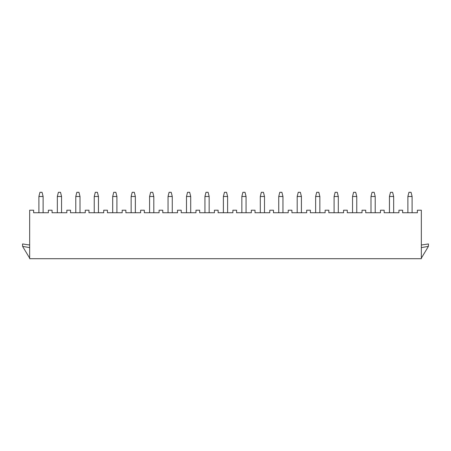 <?xml version="1.0" encoding="UTF-8"?>
<svg xmlns="http://www.w3.org/2000/svg" width="451" height="451" viewBox="0 0 451 451"><rect width="100%" height="100%" fill="white"/><g stroke="black" fill="none" stroke-linecap="round" stroke-linejoin="round"><path stroke-width="0.68" d="M421.335 210.211L421.335 258.711L29.665 258.711L29.665 210.211L33.622 210.211L33.622 212.742L48.381 212.742L48.381 210.211L52.068 210.211L52.068 212.742L66.833 212.742L66.833 210.211L70.519 210.211L70.519 212.742L85.278 212.742L85.278 210.211L88.971 210.211L88.971 212.742L103.73 212.742L103.73 210.211L107.423 210.211L107.423 212.742L122.182 212.742L122.182 210.211L125.868 210.211L125.868 212.742L140.627 212.742L140.627 210.211L144.32 210.211L144.32 212.742L159.079 212.742L159.079 210.211L162.772 210.211L162.772 212.742L177.531 212.742L177.531 210.211L181.217 210.211L181.217 212.742L195.982 212.742L195.982 210.211L199.669 210.211L199.669 212.742L214.428 212.742L214.428 210.211L218.121 210.211L218.121 212.742L232.879 212.742L232.879 210.211L236.572 210.211L236.572 212.742L251.331 212.742L251.331 210.211L255.018 210.211L255.018 212.742L269.783 212.742L269.783 210.211L273.469 210.211L273.469 212.742L288.228 212.742L288.228 210.211L291.921 210.211L291.921 212.742L306.68 212.742L306.68 210.211L310.373 210.211L310.373 212.742L325.132 212.742L325.132 210.211L328.818 210.211L328.818 212.742L343.577 212.742L343.577 210.211L347.27 210.211L347.27 212.742L362.029 212.742L362.029 210.211L365.722 210.211L365.722 212.742L380.481 212.742L380.481 210.211L384.167 210.211L384.167 212.742L398.932 212.742L398.932 210.211L402.619 210.211L402.619 212.742L417.378 212.742L417.378 210.211L421.335 210.211M38.893 196.506L39.947 192.289L42.056 192.289L43.11 196.506L38.893 196.506L38.893 212.742M43.11 212.742L43.11 196.506M412.107 212.742L412.107 196.506L407.89 196.506L407.89 212.742M407.89 196.506L408.944 192.289L411.053 192.289L412.107 196.506M393.661 212.742L393.661 196.506L389.444 196.506L389.444 212.742M389.444 196.506L390.498 192.289L392.607 192.289L393.661 196.506M375.209 212.742L375.209 196.506L370.993 196.506L370.993 212.742M370.993 196.506L372.047 192.289L374.155 192.289L375.209 196.506M356.758 212.742L356.758 196.506L352.541 196.506L352.541 212.742M352.541 196.506L353.595 192.289L355.704 192.289L356.758 196.506M338.306 212.742L338.306 196.506L334.09 196.506L334.09 212.742M334.09 196.506L335.144 192.289L337.252 192.289L338.306 196.506M319.86 212.742L319.86 196.506L315.644 196.506L315.644 212.742M315.644 196.506L316.698 192.289L318.806 192.289L319.86 196.506M301.409 212.742L301.409 196.506L297.192 196.506L297.192 212.742M297.192 196.506L298.246 192.289L300.355 192.289L301.409 196.506M282.957 212.742L282.957 196.506L278.741 196.506L278.741 212.742M278.741 196.506L279.795 192.289L281.903 192.289L282.957 196.506M264.506 212.742L264.506 196.506L260.289 196.506L260.289 212.742M260.289 196.506L261.343 192.289L263.452 192.289L264.506 196.506M246.06 212.742L246.06 196.506L241.843 196.506L241.843 212.742M241.843 196.506L242.897 192.289L245.006 192.289L246.06 196.506M227.608 212.742L227.608 196.506L223.392 196.506L223.392 212.742M223.392 196.506L224.446 192.289L226.554 192.289L227.608 196.506M209.157 212.742L209.157 196.506L204.94 196.506L204.94 212.742M204.94 196.506L205.994 192.289L208.103 192.289L209.157 196.506M190.711 212.742L190.711 196.506L186.494 196.506L186.494 212.742M186.494 196.506L187.548 192.289L189.657 192.289L190.711 196.506M172.259 212.742L172.259 196.506L168.043 196.506L168.043 212.742M168.043 196.506L169.097 192.289L171.205 192.289L172.259 196.506M153.808 212.742L153.808 196.506L149.591 196.506L149.591 212.742M149.591 196.506L150.645 192.289L152.754 192.289L153.808 196.506M135.356 212.742L135.356 196.506L131.14 196.506L131.14 212.742M131.14 196.506L132.194 192.289L134.302 192.289L135.356 196.506M116.91 212.742L116.91 196.506L112.694 196.506L112.694 212.742M112.694 196.506L113.748 192.289L115.856 192.289L116.91 196.506M98.459 212.742L98.459 196.506L94.242 196.506L94.242 212.742M94.242 196.506L95.296 192.289L97.405 192.289L98.459 196.506M80.007 212.742L80.007 196.506L75.791 196.506L75.791 212.742M75.791 196.506L76.845 192.289L78.953 192.289L80.007 196.506M61.556 212.742L61.556 196.506L57.339 196.506L57.339 212.742M57.339 196.506L58.393 192.289L60.502 192.289L61.556 196.506M29.665 258.164L22.928 246.951A2.638 2.638 0 0 1 22.55 245.592L22.55 243.952L29.665 245.006M29.665 247.616L22.668 246.381M421.335 247.616L428.332 246.381A2.638 2.638 0 0 0 428.45 245.592L428.45 243.952L421.335 245.006M421.335 258.164L428.072 246.951A2.638 2.638 0 0 0 428.332 246.381"/></g></svg>
